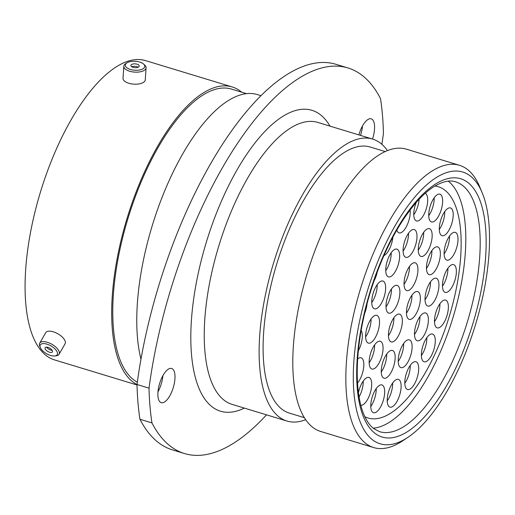 <?xml version="1.0" encoding="UTF-8"?>
<svg xmlns="http://www.w3.org/2000/svg" width="515" height="515" viewBox="0 0 515 515"><rect width="100%" height="100%" fill="white"/><g stroke="black" fill="none" stroke-linecap="round" stroke-linejoin="round"><path stroke-width="0.77" d="M462.695 172.023A142.011 56.624 106.9 0 0 367.227 291.439A142.011 56.624 106.9 0 0 380.128 443.782A142.011 56.624 106.9 0 0 407.796 437.422A142.011 56.624 106.9 0 0 475.596 324.366A142.011 56.624 106.9 0 0 482.149 192.7A142.011 56.624 106.9 0 0 462.695 172.023M373.71 447.574A147.509 58.819 -73.1 0 1 360.313 289.34A147.509 58.819 -73.1 0 1 459.47 165.296L406.425 149.183A147.509 58.819 -73.1 0 0 307.268 273.22A147.509 58.819 -73.1 0 0 320.665 431.461L373.71 447.574A147.509 58.819 -73.1 0 0 402.447 440.969L407.796 437.422M161.24 402.672A17.864 7.12 106.9 0 0 173.252 387.653A17.864 7.12 106.9 0 0 171.63 368.495A17.864 7.12 106.9 0 0 159.618 383.514A17.864 7.12 106.9 0 0 161.24 402.672M162.888 375.673A17.864 7.12 -73.1 0 1 157.976 391.844M372.5 139.05A17.864 7.12 106.9 0 0 371.212 118.83A17.864 7.12 106.9 0 0 358.897 134.917M362.476 126.014A17.864 7.12 -73.1 0 1 360.494 135.4M335.954 64.311L347.966 67.961A263.802 105.189 106.9 0 0 149.015 388.149L137.009 384.499A263.802 105.189 -73.1 0 1 335.954 64.311M381.873 144.309A263.802 105.189 106.9 0 0 383.443 133.359A244.567 97.522 -73.1 0 0 380.495 98.59A263.802 105.189 106.9 0 0 347.966 67.961M385.175 151.571L370.208 147.026A139.044 55.446 -73.1 0 0 276.735 263.944A139.044 55.446 -73.1 0 0 289.366 413.101L304.333 417.652M286.952 421.045A147.341 58.755 -73.1 0 1 273.574 262.985A147.341 58.755 -73.1 0 1 372.622 139.082L317.742 122.409A147.341 58.755 106.9 0 0 218.695 246.312A147.341 58.755 106.9 0 0 232.078 404.372L286.952 421.045A147.341 58.755 -73.1 0 0 305.678 419.719M260.989 95.687L257.255 94.554A156.412 62.367 -73.1 0 0 167.697 183.836A156.412 62.367 -73.1 0 0 140.975 359.161M158.845 390.17A156.412 62.367 -73.1 0 1 158.221 389.72M246.505 93.646L231.525 89.095A154.159 61.472 -73.1 0 0 129.735 212.817A154.159 61.472 -73.1 0 0 137.325 382.188M137.009 384.531A156.412 62.367 -73.1 0 1 128.731 213.017A156.412 62.367 -73.1 0 1 232.175 86.938L145.565 60.622A156.412 62.367 -73.1 0 0 40.421 192.147A156.412 62.367 -73.1 0 0 54.629 359.934L137.022 384.969M139.951 419.268L151.964 422.918A263.802 105.189 106.9 0 0 184.492 453.548L172.486 449.898A263.802 105.189 -73.1 0 1 139.951 419.268A244.567 97.522 -73.1 0 1 137.009 384.499M151.964 422.918A244.567 97.522 -73.1 0 1 149.015 388.149M184.492 453.548A263.802 105.189 106.9 0 0 266.506 414.833M232.175 86.938A156.412 62.367 -73.1 0 1 241.612 92.159M372.622 139.082A147.341 58.755 -73.1 0 1 387.441 150.599M459.47 165.296A147.509 58.819 -73.1 0 1 479.677 186.771L482.149 192.7M127.804 62.386A9.759 4.474 3.9 0 0 126.864 62.901A9.759 4.474 3.9 0 0 129.13 69.016A9.759 4.474 3.9 0 0 142.294 69.171A9.759 4.474 3.9 0 0 143.55 64.047A9.759 4.474 3.9 0 0 127.804 62.386M143.55 64.047L144.676 65.038A11.156 5.118 -176.1 0 1 146.093 67.78A11.156 5.118 -176.1 0 1 143.247 70.89A11.156 5.118 -176.1 0 1 130.816 71.546A11.156 5.118 -176.1 0 1 123.832 66.248A11.156 5.118 -176.1 0 1 125.609 63.725L126.864 62.901M138.155 67.233A4.191 1.918 3.9 0 0 139.224 66.062A4.191 1.918 3.9 0 0 136.604 64.079A4.191 1.918 3.9 0 0 131.943 64.324A4.191 1.918 3.9 0 0 130.868 65.489A4.191 1.918 3.9 0 0 133.488 67.478A4.191 1.918 3.9 0 0 138.155 67.233A4.191 1.918 3.9 0 0 131.776 66.796M146.093 67.78L145.269 79.819A11.156 5.118 -176.1 0 1 142.417 82.928A11.156 5.118 -176.1 0 1 129.986 83.578A11.156 5.118 -176.1 0 1 123.008 78.286L123.832 66.248M40.009 345.951A9.759 4.474 -150.1 0 0 40.357 347.638A9.759 4.474 -150.1 0 0 54.854 355.968A9.759 4.474 -150.1 0 0 57.506 353.651A9.759 4.474 -150.1 0 0 48.996 344.915A9.759 4.474 -150.1 0 0 40.009 345.951M40.357 347.638L39.771 346.254A11.156 5.118 29.9 0 1 39.372 344.329A11.156 5.118 29.9 0 1 39.7 343.17A11.156 5.118 29.9 0 1 50.792 343.679A11.156 5.118 29.9 0 1 59.373 353.123A11.156 5.118 29.9 0 1 59.051 354.281A11.156 5.118 29.9 0 1 56.347 355.775L54.854 355.968M52.511 351.449A4.191 1.918 -150.1 0 0 49.292 347.908A4.191 1.918 -150.1 0 0 45.127 347.715A4.191 1.918 -150.1 0 0 45.005 348.146A4.191 1.918 -150.1 0 0 48.223 351.694A4.191 1.918 -150.1 0 0 52.388 351.887A4.191 1.918 -150.1 0 0 52.511 351.449M39.7 343.17L45.706 332.709A11.156 5.118 29.9 0 1 56.804 333.218A11.156 5.118 29.9 0 1 65.379 342.662A11.156 5.118 29.9 0 1 65.057 343.82L59.051 354.281M46.601 347.136A4.191 1.918 -150.1 0 0 52.144 350.316M415.199 262.817A14.51 5.787 -73.1 0 1 416.513 278.383A14.51 5.787 -73.1 0 1 406.76 290.582A14.51 5.787 -73.1 0 1 405.447 275.023A14.51 5.787 -73.1 0 1 415.199 262.817M417.633 291.587A14.51 5.787 -73.1 0 1 418.952 307.152A14.51 5.787 -73.1 0 1 409.2 319.351A14.51 5.787 -73.1 0 1 407.88 303.792A14.51 5.787 -73.1 0 1 417.633 291.587M397.168 285.374A14.51 5.787 -73.1 0 1 398.488 300.934A14.51 5.787 -73.1 0 1 388.735 313.139A14.51 5.787 -73.1 0 1 387.415 297.573A14.51 5.787 -73.1 0 1 397.168 285.374M396.917 249.112A14.51 5.787 -73.1 0 1 398.237 264.671A14.51 5.787 -73.1 0 1 388.484 276.877A14.51 5.787 -73.1 0 1 387.164 261.311A14.51 5.787 -73.1 0 1 396.917 249.112M414.26 229.568A14.51 5.787 -73.1 0 1 415.579 245.127A14.51 5.787 -73.1 0 1 405.826 257.333A14.51 5.787 -73.1 0 1 404.507 241.767A14.51 5.787 -73.1 0 1 414.26 229.568M429.426 228.66A14.51 5.787 -73.1 0 1 430.74 244.219A14.51 5.787 -73.1 0 1 420.987 256.425A14.51 5.787 -73.1 0 1 419.673 240.859A14.51 5.787 -73.1 0 1 429.426 228.66M437.628 246.891A14.51 5.787 -73.1 0 1 438.947 262.45A14.51 5.787 -73.1 0 1 429.195 274.656A14.51 5.787 -73.1 0 1 427.875 259.09A14.51 5.787 -73.1 0 1 437.628 246.891M436.199 278.274A14.51 5.787 -73.1 0 1 437.518 293.84A14.51 5.787 -73.1 0 1 427.765 306.039A14.51 5.787 -73.1 0 1 426.446 290.479A14.51 5.787 -73.1 0 1 436.199 278.274M425.654 312.985A14.51 5.787 -73.1 0 1 426.974 328.544A14.51 5.787 -73.1 0 1 417.221 340.75A14.51 5.787 -73.1 0 1 415.901 325.184A14.51 5.787 -73.1 0 1 425.654 312.985M409.38 339.861A14.51 5.787 -73.1 0 1 410.7 355.421A14.51 5.787 -73.1 0 1 400.947 367.626A14.51 5.787 -73.1 0 1 399.627 352.06A14.51 5.787 -73.1 0 1 409.38 339.861M392.424 350.445A14.51 5.787 -73.1 0 1 393.743 366.01A14.51 5.787 -73.1 0 1 383.99 378.21A14.51 5.787 -73.1 0 1 382.671 362.644A14.51 5.787 -73.1 0 1 392.424 350.445M380.327 341.258A14.51 5.787 -73.1 0 1 381.647 356.818A14.51 5.787 -73.1 0 1 371.894 369.023A14.51 5.787 -73.1 0 1 370.575 353.457A14.51 5.787 -73.1 0 1 380.327 341.258M376.787 315.367A14.51 5.787 -73.1 0 1 378.107 330.933A14.51 5.787 -73.1 0 1 368.354 343.132A14.51 5.787 -73.1 0 1 367.034 327.566A14.51 5.787 -73.1 0 1 376.787 315.367M382.909 281.042A14.51 5.787 -73.1 0 1 384.229 296.601A14.51 5.787 -73.1 0 1 374.476 308.807A14.51 5.787 -73.1 0 1 373.156 293.241A14.51 5.787 -73.1 0 1 382.909 281.042M392.874 237.132A14.51 5.787 -73.1 0 1 383.849 255.672M410.127 209.901A14.51 5.787 -73.1 0 1 406.902 225.596A14.51 5.787 -73.1 0 1 399.054 232.87A14.51 5.787 -73.1 0 1 396.814 230.051M425.223 193.28A14.51 5.787 -73.1 0 1 426.163 209.09A14.51 5.787 -73.1 0 1 416.513 220.941A14.51 5.787 -73.1 0 1 416.249 202.389M439.907 194.161A14.51 5.787 -73.1 0 1 441.226 209.727A14.51 5.787 -73.1 0 1 431.467 221.926A14.51 5.787 -73.1 0 1 430.154 206.361A14.51 5.787 -73.1 0 1 439.907 194.161M450.471 207.938A14.51 5.787 -73.1 0 1 451.79 223.504A14.51 5.787 -73.1 0 1 442.031 235.703A14.51 5.787 -73.1 0 1 440.718 220.143A14.51 5.787 -73.1 0 1 450.471 207.938M455.273 232.374A14.51 5.787 -73.1 0 1 456.593 247.94A14.51 5.787 -73.1 0 1 446.84 260.139A14.51 5.787 -73.1 0 1 445.52 244.58A14.51 5.787 -73.1 0 1 455.273 232.374M453.631 264.62A14.51 5.787 -73.1 0 1 454.951 280.179A14.51 5.787 -73.1 0 1 445.198 292.385A14.51 5.787 -73.1 0 1 443.879 276.819A14.51 5.787 -73.1 0 1 453.631 264.62M445.649 300.103A14.51 5.787 -73.1 0 1 446.962 315.663A14.51 5.787 -73.1 0 1 437.209 327.868A14.51 5.787 -73.1 0 1 435.896 312.302A14.51 5.787 -73.1 0 1 445.649 300.103M432.542 334.029A14.51 5.787 -73.1 0 1 433.862 349.595A14.51 5.787 -73.1 0 1 424.109 361.794A14.51 5.787 -73.1 0 1 422.789 346.228A14.51 5.787 -73.1 0 1 432.542 334.029M415.972 361.736A14.51 5.787 -73.1 0 1 417.292 377.302A14.51 5.787 -73.1 0 1 407.539 389.501A14.51 5.787 -73.1 0 1 406.219 373.935A14.51 5.787 -73.1 0 1 415.972 361.736M398.385 379.368A14.51 5.787 -73.1 0 1 399.704 394.934A14.51 5.787 -73.1 0 1 389.952 407.133A14.51 5.787 -73.1 0 1 388.632 391.567A14.51 5.787 -73.1 0 1 398.385 379.368M381.943 384.943A14.51 5.787 -73.1 0 1 383.263 400.503A14.51 5.787 -73.1 0 1 373.51 412.708A14.51 5.787 -73.1 0 1 372.19 397.142A14.51 5.787 -73.1 0 1 381.943 384.943M358.427 392.713A14.51 5.787 -73.1 0 1 368.965 377.437A14.51 5.787 -73.1 0 1 370.388 392.655A14.51 5.787 -73.1 0 1 360.815 405.266M357.668 358.91A14.51 5.787 -73.1 0 1 361.099 357.816A14.51 5.787 -73.1 0 1 363.571 368.225A14.51 5.787 -73.1 0 1 357.519 383.057M361.144 330.405A14.51 5.787 -73.1 0 1 358.331 350.831M367.066 303.593A14.51 5.787 -73.1 0 1 364.601 313.468M377.302 271.675A14.51 5.787 -73.1 0 1 373.851 281.248M399.608 314.144A14.51 5.787 -73.1 0 1 400.921 329.709A14.51 5.787 -73.1 0 1 391.168 341.909A14.51 5.787 -73.1 0 1 389.849 326.343A14.51 5.787 -73.1 0 1 399.608 314.144M368.051 418A120.851 48.191 -73.1 0 1 364.845 416.699A120.851 48.191 -73.1 0 0 368.051 418A120.851 48.191 -73.1 0 0 449.292 316.371A120.851 48.191 -73.1 0 0 438.317 186.726A120.851 48.191 -73.1 0 1 453.252 302.093A120.851 48.191 -73.1 0 1 380.321 417.929A120.851 48.191 -73.1 0 1 368.051 418M434.93 186.024A120.851 48.191 -73.1 0 1 438.317 186.726A120.851 48.191 -73.1 0 0 434.93 186.024M448.23 181.138A130.578 52.066 -73.1 0 1 454.732 311.601A130.578 52.066 -73.1 0 1 378.486 427.231A130.578 52.066 -73.1 0 1 373.182 428.158M382.175 437.048A134.975 53.824 -73.1 0 1 369.912 292.256A134.975 53.824 -73.1 0 1 460.648 178.75A134.975 53.824 -73.1 0 1 472.912 323.549A134.975 53.824 -73.1 0 1 382.175 437.048M244.335 408.099A157.236 62.695 -73.1 0 1 220.523 411.202A157.236 62.695 -73.1 0 1 206.238 242.526A157.236 62.695 -73.1 0 1 311.936 110.307A157.236 62.695 -73.1 0 1 330.006 126.136M379.594 431.673A130.578 52.066 106.9 0 0 467.375 321.869A130.578 52.066 106.9 0 0 455.518 181.789C452.318 180.797 446.479 179.658 435.471 185.703C429.388 189.237 423.066 194.709 416.5 202.105C397.168 224.656 381.512 255.543 369.545 294.754C361.446 322.506 357.333 348.385 357.21 372.397C357.294 391.49 359.895 406.38 365.019 417.073C367.62 422.371 370.568 426.246 373.871 428.705L379.594 431.673M409.47 266.461A14.51 5.787 -73.1 0 1 404.03 284.377M411.91 295.23A14.51 5.787 -73.1 0 1 406.464 313.146M391.445 289.012A14.51 5.787 -73.1 0 1 385.999 306.927M391.194 252.749A14.51 5.787 -73.1 0 1 385.748 270.665M408.537 233.205A14.51 5.787 -73.1 0 1 403.091 251.12M423.697 232.297A14.51 5.787 -73.1 0 1 418.257 250.213M431.905 250.528A14.51 5.787 -73.1 0 1 426.459 268.444M430.476 281.917A14.51 5.787 -73.1 0 1 425.03 299.833M419.931 316.622A14.51 5.787 -73.1 0 1 414.485 334.538M403.657 343.499A14.51 5.787 -73.1 0 1 398.211 361.414M386.701 354.082A14.51 5.787 -73.1 0 1 381.255 371.997M374.605 344.896A14.51 5.787 -73.1 0 1 369.158 362.811M371.064 319.004A14.51 5.787 -73.1 0 1 365.618 336.919M377.186 284.679A14.51 5.787 -73.1 0 1 371.74 302.595M419.165 199.183A14.51 5.787 -73.1 0 1 413.783 214.736M434.184 197.799A14.51 5.787 -73.1 0 1 428.738 215.721M444.741 211.581A14.51 5.787 -73.1 0 1 439.301 229.497M449.55 236.018A14.51 5.787 -73.1 0 1 444.11 253.934M447.908 268.257A14.51 5.787 -73.1 0 1 442.462 286.173M439.919 303.741A14.51 5.787 -73.1 0 1 434.48 321.656M426.819 337.666A14.51 5.787 -73.1 0 1 421.379 355.588M410.249 365.373A14.51 5.787 -73.1 0 1 404.803 383.289M392.662 383.006A14.51 5.787 -73.1 0 1 387.216 400.921M376.22 388.58A14.51 5.787 -73.1 0 1 370.774 406.496M363.242 381.074A14.51 5.787 -73.1 0 1 359.064 396.994M393.878 317.781A14.51 5.787 -73.1 0 1 388.439 335.696"/></g></svg>
